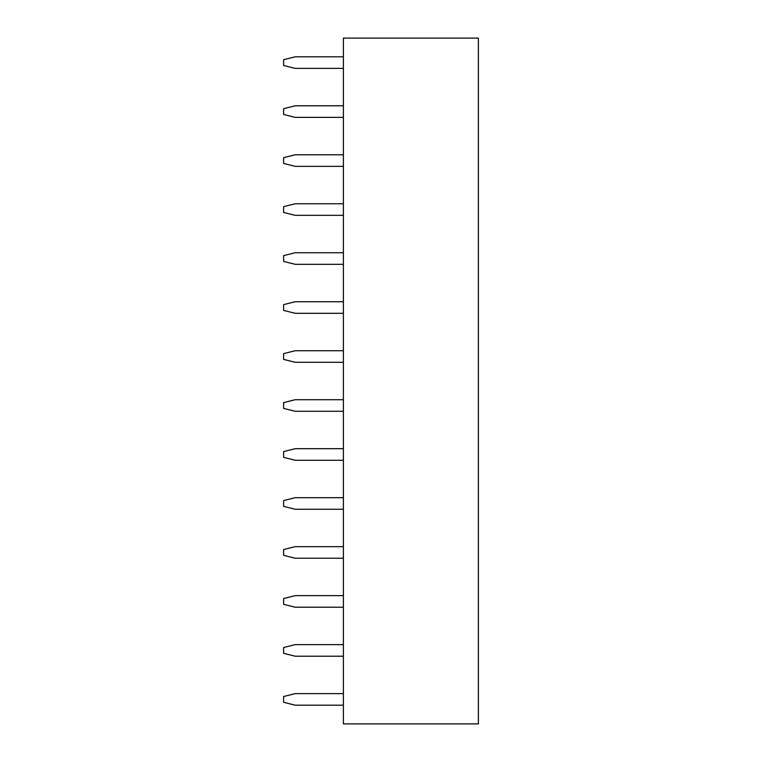 <?xml version="1.0" encoding="UTF-8"?>
<svg xmlns="http://www.w3.org/2000/svg" width="762" height="762" viewBox="0 0 762 762"><rect width="100%" height="100%" fill="white"/><g stroke="black" fill="none" stroke-linecap="round" stroke-linejoin="round"><path stroke-width="1.14" d="M343.395 38.1L478.393 38.1L478.393 723.9L343.395 723.9L343.395 38.1M343.395 68.38L295.18 68.38L283.607 65.484L283.607 59.703L295.18 56.807L343.395 56.807M343.395 117.367L295.18 117.367L283.607 114.471L283.607 108.69L295.18 105.794L343.395 105.794M343.395 166.354L295.18 166.354L283.607 163.459L283.607 157.667L295.18 154.781L343.395 154.781M343.395 264.319L295.18 264.319L283.607 261.433L283.607 255.641L295.18 252.746L343.395 252.746M343.395 215.332L295.18 215.332L283.607 212.446L283.607 206.654L295.18 203.768L343.395 203.768M343.395 362.293L295.18 362.293L283.607 359.397L283.607 353.616L295.18 350.72L343.395 350.72M343.395 313.306L295.18 313.306L283.607 310.41L283.607 304.629L295.18 301.733L343.395 301.733M343.395 656.206L295.18 656.206L283.607 653.31L283.607 647.529L295.18 644.633L343.395 644.633M343.395 607.219L295.18 607.219L283.607 604.333L283.607 598.541L295.18 595.646L343.395 595.646M343.395 460.267L295.18 460.267L283.607 457.371L283.607 451.59L295.18 448.694L343.395 448.694M343.395 509.254L295.18 509.254L283.607 506.359L283.607 500.567L295.18 497.681L343.395 497.681M343.395 558.232L295.18 558.232L283.607 555.346L283.607 549.554L295.18 546.668L343.395 546.668M343.395 411.28L295.18 411.28L283.607 408.384L283.607 402.603L295.18 399.707L343.395 399.707M343.395 705.193L295.18 705.193L283.607 702.297L283.607 696.516L295.18 693.62L343.395 693.62"/></g></svg>
